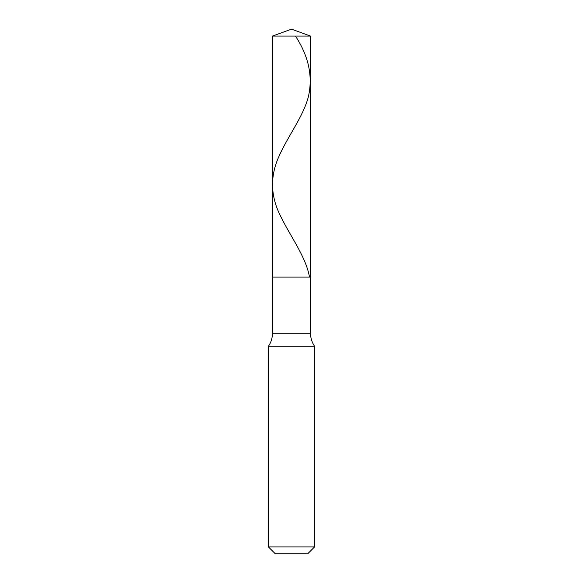 <?xml version="1.0" encoding="UTF-8"?>
<svg xmlns="http://www.w3.org/2000/svg" width="583" height="583" viewBox="0 0 583 583"><rect width="100%" height="100%" fill="white"/><g stroke="black" fill="none" stroke-linecap="round" stroke-linejoin="round"><path stroke-width="0.87" d="M310.528 36.073L272.472 36.073L291.5 29.15L310.528 36.073L310.528 277.085L272.472 277.085L272.472 36.073L310.528 36.073L310.528 277.085L272.472 277.085L272.472 36.073L291.5 29.15L310.528 36.073M310.528 277.085L272.472 277.085L310.528 277.085L310.528 333.243L272.472 333.243L272.472 277.085L272.472 333.243L310.528 333.243C310.564 337.994 311.905 342.338 314.565 346.273L268.435 346.273C271.095 342.338 272.436 337.994 272.472 333.243C272.436 337.994 271.095 342.338 268.435 346.273L314.565 346.273L314.565 546.934L268.435 546.934L268.435 346.273L268.435 546.934L275.358 553.85L307.642 553.85L314.565 546.934L268.435 546.934L275.358 553.85L307.642 553.85L314.565 546.934L314.565 346.273C311.905 342.338 310.564 337.994 310.528 333.243L310.528 277.085M295.472 36.073C308.699 56.252 313.013 76.439 308.407 96.618C303.306 116.607 287.543 136.59 278.885 156.579C269.849 176.569 270.49 196.558 280.802 216.548C290.545 236.727 305.988 256.906 309.493 277.085"/></g></svg>
